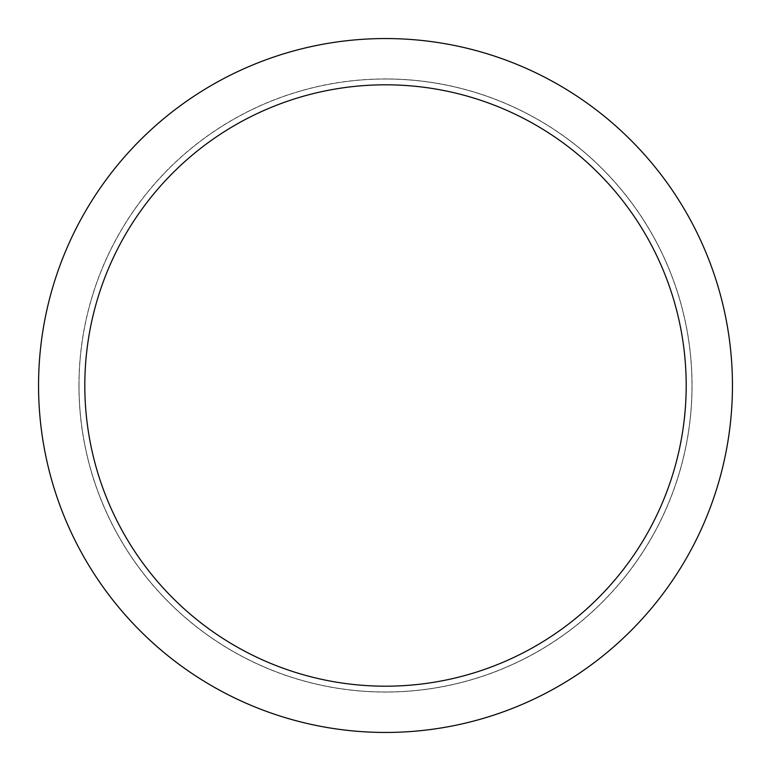 <?xml version="1.0" encoding="UTF-8"?>
<svg xmlns="http://www.w3.org/2000/svg" width="771" height="771" viewBox="0 0 771 771"><rect width="100%" height="100%" fill="white"/><g stroke="black" fill="none" stroke-linecap="round" stroke-linejoin="round"><path stroke-width="0.58" stroke-dasharray="3.85 2.89" d="M385.5 79.028A306.473 306.473 0 0 1 691.972 385.5A306.473 306.473 0 0 1 385.5 691.972A306.473 306.473 0 0 1 79.028 385.5A306.473 306.473 0 0 1 385.5 79.028A306.473 306.473 0 0 1 691.972 385.5A306.473 306.473 0 0 1 385.5 691.972A306.473 306.473 0 0 1 79.028 385.5A306.473 306.473 0 0 1 385.5 79.028M385.5 78.97A306.53 306.53 0 0 1 692.03 385.5A306.53 306.53 0 0 1 385.5 692.03A306.53 306.53 0 0 1 78.97 385.5A306.53 306.53 0 0 1 385.5 78.97M385.5 38.55A346.95 346.95 0 0 1 732.45 385.5A346.95 346.95 0 0 1 385.5 732.45A346.95 346.95 0 0 1 38.55 385.5A346.95 346.95 0 0 1 385.5 38.55M79.028 385.5A306.473 306.473 0 0 1 385.5 79.028A306.473 306.473 0 0 1 691.972 385.5A306.473 306.473 0 0 1 385.5 691.972A306.473 306.473 0 0 1 79.028 385.5M78.912 385.5A306.588 306.588 0 0 1 385.5 78.912A306.588 306.588 0 0 1 692.088 385.5A306.588 306.588 0 0 1 385.5 692.088A306.588 306.588 0 0 1 78.912 385.5"/><path stroke-width="1.16" d="M385.5 38.55A346.95 346.95 0 0 1 732.45 385.5A346.95 346.95 0 0 1 385.5 732.45A346.95 346.95 0 0 1 38.55 385.5A346.95 346.95 0 0 1 385.5 38.55M385.5 84.81A300.69 300.69 0 0 1 686.19 385.5A300.69 300.69 0 0 1 385.5 686.19A300.69 300.69 0 0 1 84.81 385.5A300.69 300.69 0 0 1 385.5 84.81"/></g></svg>
